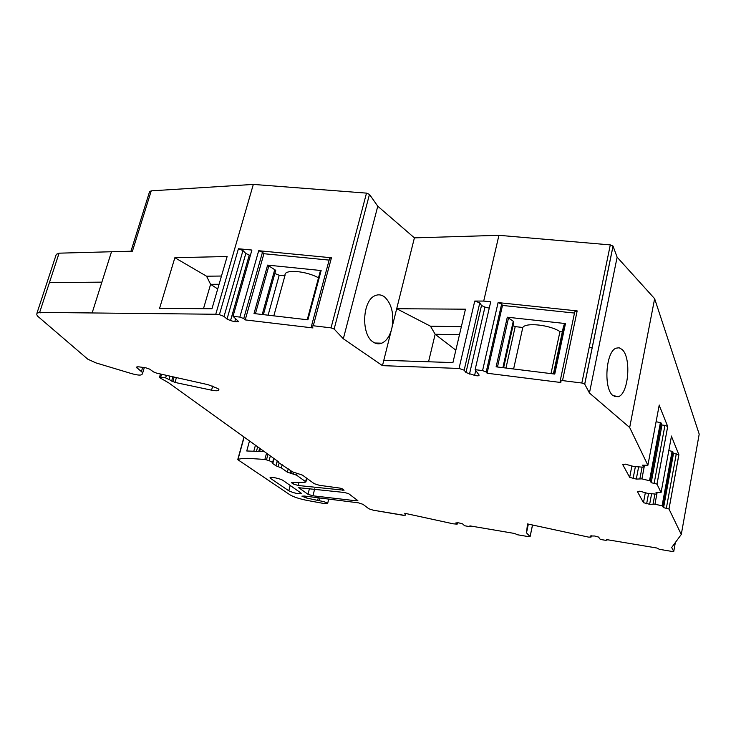 <?xml version="1.0" encoding="UTF-8"?>
<svg xmlns="http://www.w3.org/2000/svg" width="736" height="736" viewBox="0 0 736 736"><rect width="100%" height="100%" fill="white"/><g stroke="black" fill="none" stroke-linecap="round" stroke-linejoin="round"><path stroke-width="1.1" d="M657.11 492.55L654.957 504.197L662.078 505.825L663.578 507.647L668.978 508.981L681.278 534.474L671.683 547.51L673.762 551.411L672.318 551.494L659.382 549.323L656.797 548.007L606.611 539.598L607.007 540.16L605.36 540.27L600.282 539.414L598.552 537.068L594.596 536.001L590.208 535.983L591.045 537.087L588.533 537.105L527.51 523.922L526.498 532.836L530.095 536.654L528.945 536.71L517.399 534.75L514.676 533.49L469.881 525.872L470.506 526.479L469.182 526.534L464.637 525.762L462.521 523.848L458.74 522.854L455.851 522.919L457.157 524.152L453.174 523.811L404.754 513.277L405.407 515.154L402.969 515.264L373.318 510.214L368.837 508.769L362.949 504.307L358.395 502.826L304.483 496.046L301.916 496.147L306.59 498.024L319.314 500.747C323.647 501.437 326.416 502.348 327.63 503.479L324.042 503.534L307.013 500.397C299.359 498.861 293.664 496.993 289.929 494.804L238.142 459.899L238.041 459.282L241.307 458.694L247.406 458.326L264.868 459.439L269.091 460.616L272.605 462.447L272.752 463.514L275.936 465.778L281.354 467.903L287.344 472.162L296.617 475.208L305.606 481.666L305.118 482.255L291.401 482.595L293.103 483.902L298.2 485.493L344.071 490.213L342.01 488.658L339.682 488.069L319.415 485.309L314.226 483.681L302.422 475.106L292.496 471.859L277.711 462.024L278.512 461.803L168.746 382.886L159.758 377.715L159.464 377.347L160.696 377.191L165.637 377.89L174.993 382.435L211.545 390.172C216.182 391.074 218.656 390.963 218.978 389.859L218.022 388.59L208.104 384.698L156.648 373.134L153.576 371.947L149.693 369.15L145.765 367.788L138.653 366.813L136.234 367.126L142.747 372.766L142.011 374.458C140.889 375.507 137.466 375.24 131.744 373.658L95.938 362.894L87.786 359.177L37.775 316.305L36.8 314.806L36.947 313.196L39.652 312.404L59.073 253.175L56.286 254.408M373.318 510.214L402.748 515.09L373.318 510.214M654.957 504.197L649.649 504.289L643.466 502.679L637.385 491.51L639.851 491.197L647.606 493.359L656.264 494.141L656.816 494.003L656.015 492.384L661.057 492.568L656.972 484.104L667.708 426.475L659.189 405.288M654.194 483.12L664.939 425.39L661.986 424.994L651.204 482.678L656.972 484.104M651.204 482.678L650.348 480.958L661.195 423.044L661.986 424.994M644.451 465.446L641.921 478.869L650.348 480.958M641.921 478.869L636.3 479.09L629.685 477.36L622.711 464.554L625.315 464.14L633.641 466.477L642.868 467.194L643.448 467.029L642.528 465.17L647.892 465.272L629.676 427.515L654.635 298.687L617.127 257.195L613.024 246.063L610.3 244.904L498.925 235.318L414.405 237.866L377.77 206.218L369.472 194.405L366.5 193.126L253.322 184.414L151.239 190.854L149.564 191.664L130.971 251.215M574.485 313.058L502.476 305.431L487.094 373.235L560.832 382.499L560.114 381.257L562.516 380.595L581.854 383.014L584.688 384.091L589.444 393.006L629.676 427.515M487.094 373.235L486.202 371.993L501.63 304.042L502.476 305.431M498.925 235.318L483.718 301.07L490.71 301.806L475.125 369.665L482.577 370.604L486.202 371.993M475.125 369.665L479.099 375.075C479.081 375.976 477.581 376.068 474.61 375.36L475.732 370.484M329.13 260.102L263.911 253.718L245.217 319.902L312.975 327.943L311.429 326.241L313.278 325.763L331.034 327.86L334.135 329.038L343.326 338.772L382.472 365.645L459.034 368.451L464.168 370.18L465.971 372.563L474.61 375.36M245.217 319.902L243.736 318.55L262.494 252.227L263.911 253.718M233.008 316.296L238.777 321.724L234.766 321.724L230.543 320.583L249.256 255.079L245.824 253.478L242.972 250.553L238.418 248.75L251.905 250.056L233.008 316.296L239.853 317.096L243.736 318.55M230.543 320.583L227.028 319.065L224.048 316.416L242.972 250.553M151.239 190.854L132.425 251.178L111.504 251.749L92.129 312.956L215.758 314.254L219.392 314.686L224.048 316.416M92.129 312.956L39.652 312.404L40.434 312.818L39.652 312.404L49.422 282.596L101.881 282.146L92.129 312.956M344.347 492.476L348.533 493.589L357.871 500.655L355.608 500.728L312.92 495.806L307.979 494.279L298.724 487.701L344.347 492.476M270.949 477.37L270.655 478.474L288.797 490.802C294.529 493.304 298.779 494.178 301.53 493.424L283.222 480.553C280.674 478.621 269.56 476.312 270.066 477.82L270.112 477.655M270.655 478.474L270.066 477.82M526.498 532.836L528.347 524.106M681.278 534.474L699.2 434.12L654.635 298.687M662.078 505.825L672.088 451.343L673.523 453.385L678.886 454.765L671.444 436.255M673.523 453.385L663.578 507.647M662.832 506.129L672.824 451.665L662.842 506.147M672.088 451.343L668.803 450.598M654.92 494.04L653.09 503.912M651.608 493.801L649.649 504.289M648.563 493.506L646.631 503.82M645.371 492.55L643.466 502.679M664.939 425.39L667.681 426.42M649.538 480.599L660.385 422.666L661.195 423.044M660.385 422.666L656.098 421.7M642.086 467.148L639.924 478.575M638.609 466.946L636.3 479.09M635.352 466.734L633.089 478.612M631.893 465.833L629.685 477.36M589.444 393.006L617.127 257.195M612.913 395.563C603.382 388.507 605.774 351.799 615.986 348.183L619.114 347.769L622.076 349.462C631.451 357.383 628.719 393.383 618.461 396.686L612.913 395.563M560.216 380.797L574.761 311.76L577.162 310.905L498.088 302.588L501.63 304.042M507.297 317.207L496.119 366.822L554.76 374.072L565.478 323.555L507.297 317.207L513.268 321.236L502.881 367.66M469.485 374.081L484.932 307.105L489.256 308.145M484.932 307.105L481.5 305.495L479.789 302.836L474.748 301.052L483.718 301.07M391.322 330.234L391.313 330.252C389.234 336.95 386.041 341.256 381.754 343.178C378.819 344.319 375.949 343.933 373.143 342.01C360.861 334.613 362.324 300.371 375.13 295.66C378.387 294.234 381.533 294.658 384.569 296.921C391.626 303.701 394.119 313.821 392.049 327.299L383.815 360.263L452.925 362.6L465.465 309.184L396.695 308.724L414.405 237.866M383.815 360.263L382.472 365.645M461.362 326.683L430.477 326.195L396.695 308.724L392.049 327.299M343.326 338.772L377.77 206.218M215.758 314.254L253.322 184.414M311.503 325.974L329.59 258.4L331.448 257.775L258.695 250.718L262.494 252.227M320.408 270.765L307.243 319.737L320.408 270.765L321.144 270.535L267.61 265.116L275.733 270.342L263.387 314.64M321.144 270.535L307.896 319.82L254.012 313.545L267.61 265.116M249.256 255.079L250.396 255.355M174.874 257.701L227.139 256.514L211.968 308.743L159.574 308.356L174.874 257.701L206.549 276.202L210.597 284.326L203.476 308.688M277.711 462.024L277.886 461.362M296.617 475.208L297.086 473.423M249.504 440.947L246.753 450.984L264.353 451.628M319.231 500.738L319.893 498.162M503.608 367.752L513.811 322.129L513.268 321.236M513.608 368.984L522.799 327.474L515.2 326.628L513.001 325.735M522.799 327.474C525.614 322.23 550.234 324.907 559.949 331.614L562.332 331.881M553.408 373.897L563.426 326.747L564.512 323.748L565.478 323.555M459.466 334.742L435.151 334.264L428.545 361.781M455.842 350.17L435.151 334.264L430.477 326.195M273.829 315.854L285.062 275.227C283.71 269.082 305.937 270.738 318.513 277.831M284.896 275.834L279.211 275.236L274.841 273.534M221.472 276.037L206.549 276.202M257.674 446.826L256.533 451.021M559.949 331.614L551.006 373.603M515.2 326.628L505.963 368.037M274.813 269.376L262.218 314.502M279.211 275.236L268.116 315.183M219.07 284.271L210.597 284.326L217.709 288.963M111.504 251.749L59.073 253.175L49.422 282.596L101.881 282.146L111.504 251.749M405.407 515.154L405.794 513.507L405.407 515.154M457.084 524.06L457.369 522.808M530.067 536.618L532.505 525.007M591.026 537.068L591.284 535.744L591.045 537.087M673.762 551.411L675.354 542.524M659.235 405.021L647.892 465.272M667.708 426.475L657 484.159M671.49 436.043L661.057 492.568M678.886 454.765L668.996 509.027M666.384 508.079L676.301 453.781M656.816 494.003L657.082 492.55M643.448 467.029L643.761 465.345M584.734 384.155L613.06 246.146M581.854 383.014L610.3 244.904M498.088 302.588L482.577 370.604M577.162 310.905L562.516 380.595M465.971 372.563L481.5 305.495M464.168 370.18L479.789 302.836M459.034 368.451L474.748 301.052M334.135 329.038L369.472 194.405M331.034 327.86L366.5 193.126M238.418 248.75L219.392 314.686M258.695 250.718L239.853 317.096M331.448 257.775L313.278 325.763M234.766 321.724L235.64 318.67M227.028 319.065L245.824 253.478M142.747 372.784L144.311 367.595L142.747 372.766M141.524 371.229L142.692 367.365M136.859 367.917L137.218 366.721M211.545 390.172L212.722 386.023M174.993 382.435L176.419 377.577M172.776 381.68L174.128 377.062M171.617 381.082L172.877 376.786M169.078 379.215L169.988 376.133M165.637 377.89L166.391 375.323M160.696 377.191L161.57 374.238M342.755 490.388L342.994 489.412M298.2 485.493L299.037 482.292M293.103 483.902L293.508 482.328M291.695 482.917L291.842 482.356M305.606 481.666L306.535 478.096M293.176 473.846L293.554 472.411M290.941 473.239L291.493 471.141M290.297 473.128L290.922 470.736M287.344 472.162L288.227 468.795M281.354 467.903L282.192 464.766M278.171 466.652L279.137 463.045M275.936 465.778L277.242 460.892M272.752 463.514L274.068 458.611M272.522 463.229L273.81 458.427M272.605 462.493L273.709 458.353L272.605 462.447M269.091 460.616L270.351 455.943M266.496 459.798L267.996 454.25M264.868 459.439L266.552 453.21M238.041 459.282L244.15 437.101M319.314 500.747L319.976 498.171M317.602 500.462L318.237 498.005M306.59 498.024L306.995 496.478M356.564 500.811L356.804 499.854M312.92 495.806L314.714 488.833M307.979 494.279L309.516 488.318M299 488.014L299.138 487.471M290.214 485.392L288.797 490.802M497.472 366.988L508.576 317.639M553.849 373.952L564.512 323.748M255.42 313.711L268.934 265.558M253.883 450.91L255.438 445.216M260.36 448.758L259.698 451.223M36.947 313.196L56.332 254.196M457.157 524.152L457.461 522.808M470.506 526.479L470.617 526.001M530.095 536.654L532.542 525.007M668.978 508.981L678.859 454.719M650.339 480.939L661.176 423.025M584.688 384.091L613.024 246.063M159.482 377.301L160.466 373.989M305.882 481.979L306.829 478.308M272.522 463.257L273.82 458.427M237.802 459.411L243.984 436.982M327.63 503.479L328.753 499.063M664.663 491.777L665.445 491.942M592.232 347.604L589.168 347.53M618.461 396.686L614.21 396.483M381.754 343.178L374.863 343.004M259.633 448.233L258.833 451.159"/></g></svg>

